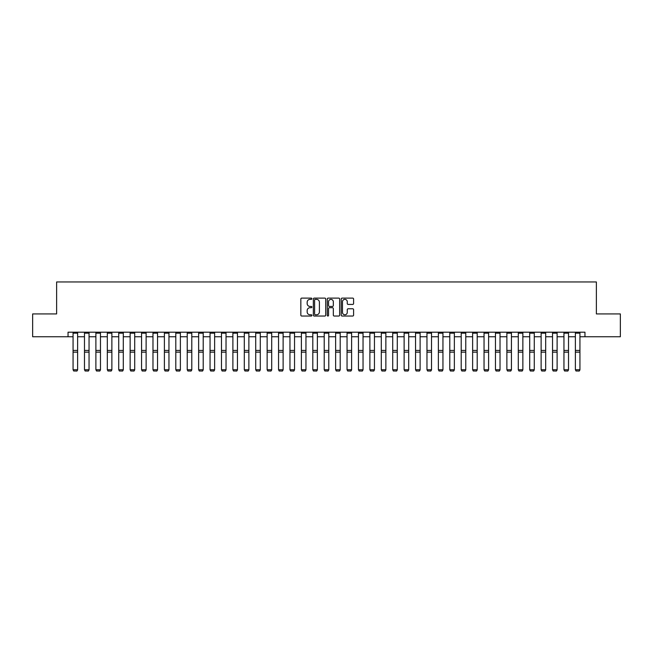 <?xml version="1.0" encoding="UTF-8"?>
<svg xmlns="http://www.w3.org/2000/svg" width="653" height="653" viewBox="0 0 653 653"><rect width="100%" height="100%" fill="white"/><g stroke="black" fill="none" stroke-linecap="round" stroke-linejoin="round"><path stroke-width="0.98" d="M311.889 298.731A0.629 0.629 0 0 0 311.261 298.111L301.735 298.111A0.898 0.898 0 0 0 300.837 299.001L300.837 315.138A0.898 0.898 0 0 0 301.735 316.036L311.261 316.036A0.629 0.629 0 0 0 311.889 315.407A0.629 0.629 0 0 0 311.261 314.779L310.028 314.779A2.865 2.865 0 0 1 307.163 311.914L307.163 310.567A2.865 2.865 0 0 1 310.028 307.702L311.261 307.702A0.629 0.629 0 0 0 311.889 307.073A0.629 0.629 0 0 0 311.261 306.445L310.028 306.445A2.865 2.865 0 0 1 307.163 303.572L307.163 302.233A2.865 2.865 0 0 1 310.028 299.36L311.261 299.36A0.629 0.629 0 0 0 311.889 298.731M352.702 304.429A0.898 0.898 0 0 0 353.591 303.531L353.591 299.001A0.898 0.898 0 0 0 352.702 298.111L342.123 298.111A0.898 0.898 0 0 0 341.225 299.001L341.225 315.138A0.898 0.898 0 0 0 342.123 316.036L352.702 316.036A0.898 0.898 0 0 0 353.591 315.138L353.591 309.669A0.898 0.898 0 0 0 352.702 308.771L348.171 308.771A0.898 0.898 0 0 0 347.274 309.669L347.274 312.387A2.4 2.4 0 0 1 344.874 314.779A2.4 2.4 0 0 1 342.482 312.387L342.482 301.759A2.4 2.4 0 0 1 344.874 299.36A2.4 2.4 0 0 1 347.274 301.759L347.274 303.531A0.898 0.898 0 0 0 348.171 304.429L352.702 304.429M68.043 336.752L32.65 336.752L32.65 313.922L56.623 313.922L56.623 281.957L596.377 281.957L596.377 313.922L620.35 313.922L620.35 336.752L584.957 336.752L584.957 332.189L68.043 332.189L68.043 336.752L73.063 336.752M325.716 299.001A0.898 0.898 0 0 0 324.819 298.111L314.24 298.111A0.898 0.898 0 0 0 313.342 299.001L313.342 315.138A0.898 0.898 0 0 0 314.24 316.036L324.819 316.036A0.898 0.898 0 0 0 325.716 315.138L325.716 299.001M328.181 298.111L338.76 298.111A0.898 0.898 0 0 1 339.658 299.001L339.658 315.138A0.898 0.898 0 0 1 338.76 316.036L334.23 316.036A0.898 0.898 0 0 1 333.332 315.138L333.332 308.6A0.898 0.898 0 0 0 332.442 307.702L329.439 307.702A0.898 0.898 0 0 0 328.541 308.6L328.541 315.407A0.629 0.629 0 0 1 327.912 316.036A0.629 0.629 0 0 1 327.284 315.407L327.284 299.001A0.898 0.898 0 0 1 328.181 298.111M77.625 336.752L84.482 336.752M89.045 336.752L95.893 336.752M100.464 336.752L107.312 336.752M111.875 336.752L118.724 336.752M123.295 336.752L130.143 336.752M134.706 336.752L141.562 336.752M146.125 336.752L152.973 336.752M157.544 336.752L164.393 336.752M168.956 336.752L175.804 336.752M180.375 336.752L187.223 336.752M191.794 336.752L198.643 336.752M203.205 336.752L210.054 336.752M214.625 336.752L221.473 336.752M226.036 336.752L232.884 336.752M237.455 336.752L244.304 336.752M248.875 336.752L255.723 336.752M260.286 336.752L267.134 336.752M271.705 336.752L278.553 336.752M283.116 336.752L289.965 336.752M294.536 336.752L301.384 336.752M305.955 336.752L312.803 336.752M317.366 336.752L324.214 336.752M328.786 336.752L335.634 336.752M340.197 336.752L347.045 336.752M351.616 336.752L358.464 336.752M363.035 336.752L369.884 336.752M374.447 336.752L381.295 336.752M385.866 336.752L392.714 336.752M397.277 336.752L404.125 336.752M408.696 336.752L415.545 336.752M420.116 336.752L426.964 336.752M431.527 336.752L438.375 336.752M442.946 336.752L449.795 336.752M454.357 336.752L461.206 336.752M465.777 336.752L472.625 336.752M477.196 336.752L484.044 336.752M488.607 336.752L495.456 336.752M500.027 336.752L506.875 336.752M511.438 336.752L518.294 336.752M522.857 336.752L529.705 336.752M534.276 336.752L541.125 336.752M545.688 336.752L552.536 336.752M557.107 336.752L563.955 336.752M568.518 336.752L575.375 336.752M579.937 336.752L584.957 336.752M315.228 299.36A0.629 0.629 0 0 0 314.599 299.988L314.599 314.15A0.629 0.629 0 0 0 315.228 314.779L316.525 314.779A2.865 2.865 0 0 0 319.399 311.914L319.399 302.233A2.865 2.865 0 0 0 316.525 299.36L315.228 299.36M333.332 301.808A2.4 2.4 0 0 0 330.94 299.409A2.4 2.4 0 0 0 328.541 301.808L328.541 305.547A0.898 0.898 0 0 0 329.439 306.445L332.442 306.445A0.898 0.898 0 0 0 333.332 305.547L333.332 301.808M77.625 332.189L77.625 369.908L76.948 371.043L73.748 370.977L76.948 371.043M73.748 371.043L73.063 369.745L77.625 369.745L76.948 370.977M73.063 332.189L73.063 369.745L73.748 370.977M89.045 332.189L89.045 369.908L88.359 371.043L85.168 370.977L88.359 371.043M85.168 371.043L84.482 369.745L89.045 369.745L88.359 370.977M84.482 332.189L84.482 369.745L85.168 370.977M100.464 332.189L100.464 369.908L99.778 371.043L96.579 370.977L99.778 371.043M96.579 371.043L95.893 369.745L100.464 369.745L99.778 370.977M95.893 332.189L95.893 369.745L96.579 370.977M111.875 332.189L111.875 369.908L111.19 371.043L107.998 370.977L111.19 371.043M107.998 371.043L107.312 369.745L111.875 369.745L111.19 370.977M107.312 332.189L107.312 369.745L107.998 370.977M123.295 332.189L123.295 369.908L122.609 371.043L119.409 370.977L122.609 371.043M119.409 371.043L118.724 369.745L123.295 369.745L122.609 370.977M118.724 332.189L118.724 369.745L119.409 370.977M134.706 332.189L134.706 369.908L134.028 371.043L130.829 370.977L134.028 371.043M130.829 371.043L130.143 369.745L134.706 369.745L134.028 370.977M130.143 332.189L130.143 369.745L130.829 370.977M146.125 332.189L146.125 369.908L145.439 371.043L142.248 370.977L145.439 371.043M142.248 371.043L141.562 369.745L146.125 369.745L145.439 370.977M141.562 332.189L141.562 369.745L142.248 370.977M157.544 332.189L157.544 369.908L156.859 371.043L153.659 370.977L156.859 371.043M153.659 371.043L152.973 369.745L157.544 369.745L156.859 370.977M152.973 332.189L152.973 369.745L153.659 370.977M168.956 332.189L168.956 369.908L168.27 371.043L165.078 370.977L168.27 371.043M165.078 371.043L164.393 369.745L168.956 369.745L168.27 370.977M164.393 332.189L164.393 369.745L165.078 370.977M180.375 332.189L180.375 369.908L179.689 371.043L176.49 370.977L179.689 371.043M176.49 371.043L175.804 369.745L180.375 369.745L179.689 370.977M175.804 332.189L175.804 369.745L176.49 370.977M191.794 332.189L191.794 369.908L191.109 371.043L187.909 370.977L191.109 371.043M187.909 371.043L187.223 369.745L191.794 369.745L191.109 370.977M187.223 332.189L187.223 369.745L187.909 370.977M203.205 332.189L203.205 369.908L202.52 371.043L199.328 370.977L202.52 371.043M199.328 371.043L198.643 369.745L203.205 369.745L202.52 370.977M198.643 332.189L198.643 369.745L199.328 370.977M214.625 332.189L214.625 369.908L213.939 371.043L210.739 370.977L213.939 371.043M210.739 371.043L210.054 369.745L214.625 369.745L213.939 370.977M210.054 332.189L210.054 369.745L210.739 370.977M226.036 332.189L226.036 369.908L225.35 371.043L222.159 370.977L225.35 371.043M222.159 371.043L221.473 369.745L226.036 369.745L225.35 370.977M221.473 332.189L221.473 369.745L222.159 370.977M237.455 332.189L237.455 369.908L236.77 371.043L233.57 370.977L236.77 371.043M233.57 371.043L232.884 369.745L237.455 369.745L236.77 370.977M232.884 332.189L232.884 369.745L233.57 370.977M248.875 332.189L248.875 369.908L248.189 371.043L244.989 370.977L248.189 371.043M244.989 371.043L244.304 369.745L248.875 369.745L248.189 370.977M244.304 332.189L244.304 369.745L244.989 370.977M260.286 332.189L260.286 369.908L259.6 371.043L256.409 370.977L259.6 371.043M256.409 371.043L255.723 369.745L260.286 369.745L259.6 370.977M255.723 332.189L255.723 369.745L256.409 370.977M271.705 332.189L271.705 369.908L271.019 371.043L267.82 370.977L271.019 371.043M267.82 371.043L267.134 369.745L271.705 369.745L271.019 370.977M267.134 332.189L267.134 369.745L267.82 370.977M283.116 332.189L283.116 369.908L282.431 371.043L279.239 370.977L282.431 371.043M279.239 371.043L278.553 369.745L283.116 369.745L282.431 370.977M278.553 332.189L278.553 369.745L279.239 370.977M294.536 332.189L294.536 369.908L293.85 371.043L290.65 370.977L293.85 371.043M290.65 371.043L289.965 369.745L294.536 369.745L293.85 370.977M289.965 332.189L289.965 369.745L290.65 370.977M305.955 332.189L305.955 369.908L305.269 371.043L302.07 370.977L305.269 371.043M302.07 371.043L301.384 369.745L305.955 369.745L305.269 370.977M301.384 332.189L301.384 369.745L302.07 370.977M317.366 332.189L317.366 369.908L316.681 371.043L313.489 370.977L316.681 371.043M313.489 371.043L312.803 369.745L317.366 369.745L316.681 370.977M312.803 332.189L312.803 369.745L313.489 370.977M328.786 332.189L328.786 369.908L328.1 371.043L324.9 370.977L328.1 371.043M324.9 371.043L324.214 369.745L328.786 369.745L328.1 370.977M324.214 332.189L324.214 369.745L324.9 370.977M340.197 332.189L340.197 369.908L339.511 371.043L336.319 370.977L339.511 371.043M336.319 371.043L335.634 369.745L340.197 369.745L339.511 370.977M335.634 332.189L335.634 369.745L336.319 370.977M351.616 332.189L351.616 369.908L350.93 371.043L347.731 370.977L350.93 371.043M347.731 371.043L347.045 369.745L351.616 369.745L350.93 370.977M347.045 332.189L347.045 369.745L347.731 370.977M363.035 332.189L363.035 369.908L362.35 371.043L359.15 370.977L362.35 371.043M359.15 371.043L358.464 369.745L363.035 369.745L362.35 370.977M358.464 332.189L358.464 369.745L359.15 370.977M374.447 332.189L374.447 369.908L373.761 371.043L370.569 370.977L373.761 371.043M370.569 371.043L369.884 369.745L374.447 369.745L373.761 370.977M369.884 332.189L369.884 369.745L370.569 370.977M385.866 332.189L385.866 369.908L385.18 371.043L381.981 370.977L385.18 371.043M381.981 371.043L381.295 369.745L385.866 369.745L385.18 370.977M381.295 332.189L381.295 369.745L381.981 370.977M397.277 332.189L397.277 369.908L396.591 371.043L393.4 370.977L396.591 371.043M393.4 371.043L392.714 369.745L397.277 369.745L396.591 370.977M392.714 332.189L392.714 369.745L393.4 370.977M408.696 332.189L408.696 369.908L408.011 371.043L404.811 370.977L408.011 371.043M404.811 371.043L404.125 369.745L408.696 369.745L408.011 370.977M404.125 332.189L404.125 369.745L404.811 370.977M420.116 332.189L420.116 369.908L419.43 371.043L416.23 370.977L419.43 371.043M416.23 371.043L415.545 369.745L420.116 369.745L419.43 370.977M415.545 332.189L415.545 369.745L416.23 370.977M431.527 332.189L431.527 369.908L430.841 371.043L427.65 370.977L430.841 371.043M427.65 371.043L426.964 369.745L431.527 369.745L430.841 370.977M426.964 332.189L426.964 369.745L427.65 370.977M442.946 332.189L442.946 369.908L442.261 371.043L439.061 370.977L442.261 371.043M439.061 371.043L438.375 369.745L442.946 369.745L442.261 370.977M438.375 332.189L438.375 369.745L439.061 370.977M454.357 332.189L454.357 369.908L453.672 371.043L450.48 370.977L453.672 371.043M450.48 371.043L449.795 369.745L454.357 369.745L453.672 370.977M449.795 332.189L449.795 369.745L450.48 370.977M465.777 332.189L465.777 369.908L465.091 371.043L461.891 370.977L465.091 371.043M461.891 371.043L461.206 369.745L465.777 369.745L465.091 370.977M461.206 332.189L461.206 369.745L461.891 370.977M477.196 332.189L477.196 369.908L476.51 371.043L473.311 370.977L476.51 371.043M473.311 371.043L472.625 369.745L477.196 369.745L476.51 370.977M472.625 332.189L472.625 369.745L473.311 370.977M488.607 332.189L488.607 369.908L487.922 371.043L484.73 370.977L487.922 371.043M484.73 371.043L484.044 369.745L488.607 369.745L487.922 370.977M484.044 332.189L484.044 369.745L484.73 370.977M500.027 332.189L500.027 369.908L499.341 371.043L496.141 370.977L499.341 371.043M496.141 371.043L495.456 369.745L500.027 369.745L499.341 370.977M495.456 332.189L495.456 369.745L496.141 370.977M511.438 332.189L511.438 369.908L510.752 371.043L507.561 370.977L510.752 371.043M507.561 371.043L506.875 369.745L511.438 369.745L510.752 370.977M506.875 332.189L506.875 369.745L507.561 370.977M522.857 332.189L522.857 369.908L522.171 371.043L518.972 370.977L522.171 371.043M518.972 371.043L518.294 369.745L522.857 369.745L522.171 370.977M518.294 332.189L518.294 369.745L518.972 370.977M534.276 332.189L534.276 369.908L533.591 371.043L530.391 370.977L533.591 371.043M530.391 371.043L529.705 369.745L534.276 369.745L533.591 370.977M529.705 332.189L529.705 369.745L530.391 370.977M545.688 332.189L545.688 369.908L545.002 371.043L541.81 370.977L545.002 371.043M541.81 371.043L541.125 369.745L545.688 369.745L545.002 370.977M541.125 332.189L541.125 369.745L541.81 370.977M557.107 332.189L557.107 369.908L556.421 371.043L553.222 370.977L556.421 371.043M553.222 371.043L552.536 369.745L557.107 369.745L556.421 370.977M552.536 332.189L552.536 369.745L553.222 370.977M568.518 332.189L568.518 369.908L567.832 371.043L564.641 370.977L567.832 371.043M564.641 371.043L563.955 369.745L568.518 369.745L567.832 370.977M563.955 332.189L563.955 369.745L564.641 370.977M579.937 332.189L579.937 369.908L579.252 371.043L576.052 370.977L579.252 371.043M576.052 371.043L575.375 369.745L579.937 369.745L579.252 370.977M575.375 332.189L575.375 369.745L576.052 370.977M77.625 350.424L73.063 350.424M77.625 352.155L73.063 352.155M77.625 333.169L73.063 333.169M89.045 350.424L84.482 350.424M89.045 352.155L84.482 352.155M89.045 333.169L84.482 333.169M100.464 350.424L95.893 350.424M100.464 352.155L95.893 352.155M100.464 333.169L95.893 333.169M111.875 350.424L107.312 350.424M111.875 352.155L107.312 352.155M111.875 333.169L107.312 333.169M123.295 350.424L118.724 350.424M123.295 352.155L118.724 352.155M123.295 333.169L118.724 333.169M134.706 350.424L130.143 350.424M134.706 352.155L130.143 352.155M134.706 333.169L130.143 333.169M146.125 350.424L141.562 350.424M146.125 352.155L141.562 352.155M146.125 333.169L141.562 333.169M157.544 350.424L152.973 350.424M157.544 352.155L152.973 352.155M157.544 333.169L152.973 333.169M168.956 350.424L164.393 350.424M168.956 352.155L164.393 352.155M168.956 333.169L164.393 333.169M180.375 350.424L175.804 350.424M180.375 352.155L175.804 352.155M180.375 333.169L175.804 333.169M191.794 350.424L187.223 350.424M191.794 352.155L187.223 352.155M191.794 333.169L187.223 333.169M203.205 350.424L198.643 350.424M203.205 352.155L198.643 352.155M203.205 333.169L198.643 333.169M214.625 350.424L210.054 350.424M214.625 352.155L210.054 352.155M214.625 333.169L210.054 333.169M226.036 350.424L221.473 350.424M226.036 352.155L221.473 352.155M226.036 333.169L221.473 333.169M237.455 350.424L232.884 350.424M237.455 352.155L232.884 352.155M237.455 333.169L232.884 333.169M248.875 350.424L244.304 350.424M248.875 352.155L244.304 352.155M248.875 333.169L244.304 333.169M260.286 350.424L255.723 350.424M260.286 352.155L255.723 352.155M260.286 333.169L255.723 333.169M271.705 350.424L267.134 350.424M271.705 352.155L267.134 352.155M271.705 333.169L267.134 333.169M283.116 350.424L278.553 350.424M283.116 352.155L278.553 352.155M283.116 333.169L278.553 333.169M294.536 350.424L289.965 350.424M294.536 352.155L289.965 352.155M294.536 333.169L289.965 333.169M305.955 350.424L301.384 350.424M305.955 352.155L301.384 352.155M305.955 333.169L301.384 333.169M317.366 350.424L312.803 350.424M317.366 352.155L312.803 352.155M317.366 333.169L312.803 333.169M328.786 350.424L324.214 350.424M328.786 352.155L324.214 352.155M328.786 333.169L324.214 333.169M340.197 350.424L335.634 350.424M340.197 352.155L335.634 352.155M340.197 333.169L335.634 333.169M351.616 350.424L347.045 350.424M351.616 352.155L347.045 352.155M351.616 333.169L347.045 333.169M363.035 350.424L358.464 350.424M363.035 352.155L358.464 352.155M363.035 333.169L358.464 333.169M374.447 350.424L369.884 350.424M374.447 352.155L369.884 352.155M374.447 333.169L369.884 333.169M385.866 350.424L381.295 350.424M385.866 352.155L381.295 352.155M385.866 333.169L381.295 333.169M397.277 350.424L392.714 350.424M397.277 352.155L392.714 352.155M397.277 333.169L392.714 333.169M408.696 350.424L404.125 350.424M408.696 352.155L404.125 352.155M408.696 333.169L404.125 333.169M420.116 350.424L415.545 350.424M420.116 352.155L415.545 352.155M420.116 333.169L415.545 333.169M431.527 350.424L426.964 350.424M431.527 352.155L426.964 352.155M431.527 333.169L426.964 333.169M442.946 350.424L438.375 350.424M442.946 352.155L438.375 352.155M442.946 333.169L438.375 333.169M454.357 350.424L449.795 350.424M454.357 352.155L449.795 352.155M454.357 333.169L449.795 333.169M465.777 350.424L461.206 350.424M465.777 352.155L461.206 352.155M465.777 333.169L461.206 333.169M477.196 350.424L472.625 350.424M477.196 352.155L472.625 352.155M477.196 333.169L472.625 333.169M488.607 350.424L484.044 350.424M488.607 352.155L484.044 352.155M488.607 333.169L484.044 333.169M500.027 350.424L495.456 350.424M500.027 352.155L495.456 352.155M500.027 333.169L495.456 333.169M511.438 350.424L506.875 350.424M511.438 352.155L506.875 352.155M511.438 333.169L506.875 333.169M522.857 350.424L518.294 350.424M522.857 352.155L518.294 352.155M522.857 333.169L518.294 333.169M534.276 350.424L529.705 350.424M534.276 352.155L529.705 352.155M534.276 333.169L529.705 333.169M545.688 350.424L541.125 350.424M545.688 352.155L541.125 352.155M545.688 333.169L541.125 333.169M557.107 350.424L552.536 350.424M557.107 352.155L552.536 352.155M557.107 333.169L552.536 333.169M568.518 350.424L563.955 350.424M568.518 352.155L563.955 352.155M568.518 333.169L563.955 333.169M579.937 350.424L575.375 350.424M579.937 352.155L575.375 352.155M579.937 333.169L575.375 333.169"/></g></svg>
